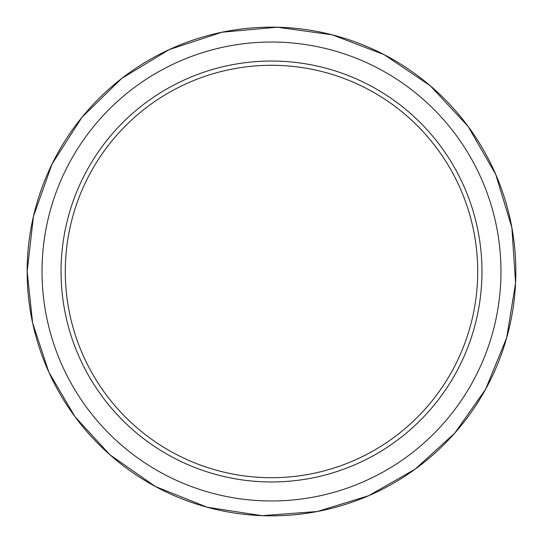 <?xml version="1.0" encoding="UTF-8"?>
<svg xmlns="http://www.w3.org/2000/svg" width="543" height="543" viewBox="0 0 543 543"><rect width="100%" height="100%" fill="white"/><g stroke="black" fill="none" stroke-linecap="round" stroke-linejoin="round"><path stroke-width="0.81" d="M481.96 271.5A210.46 210.46 0 0 0 166.273 89.235A210.46 210.46 0 0 0 166.273 453.765A210.46 210.46 0 0 0 481.96 271.5M477.704 271.5A206.204 206.204 0 0 1 168.398 450.079A206.204 206.204 0 0 1 168.398 92.921A206.204 206.204 0 0 1 477.704 271.5M42.028 271.5A229.472 229.472 0 0 1 386.236 72.776A229.472 229.472 0 0 1 386.236 470.224A229.472 229.472 0 0 1 42.028 271.5M27.15 271.5A244.35 244.35 0 0 1 271.5 27.15A244.35 244.35 0 0 1 515.85 271.5A244.35 244.35 0 0 1 271.5 515.85A244.35 244.35 0 0 1 27.15 271.5L33.462 216.324L52.067 164L82.007 117.227L121.734 78.423L169.199 49.596L221.951 32.227L277.256 27.218L332.268 34.827L384.139 54.66L430.192 85.692L468.046 126.329L495.752 174.459L511.873 227.598L515.578 283.012L506.673 337.827L485.625 389.216L454.79 433.09L415.123 469.186L368.541 495.752L317.288 511.52L261.902 515.66L207.026 507.189L155.468 486.542L109.91 454.79L74.948 416.671L48.795 372.057L32.621 322.929L27.15 271.5"/></g></svg>
